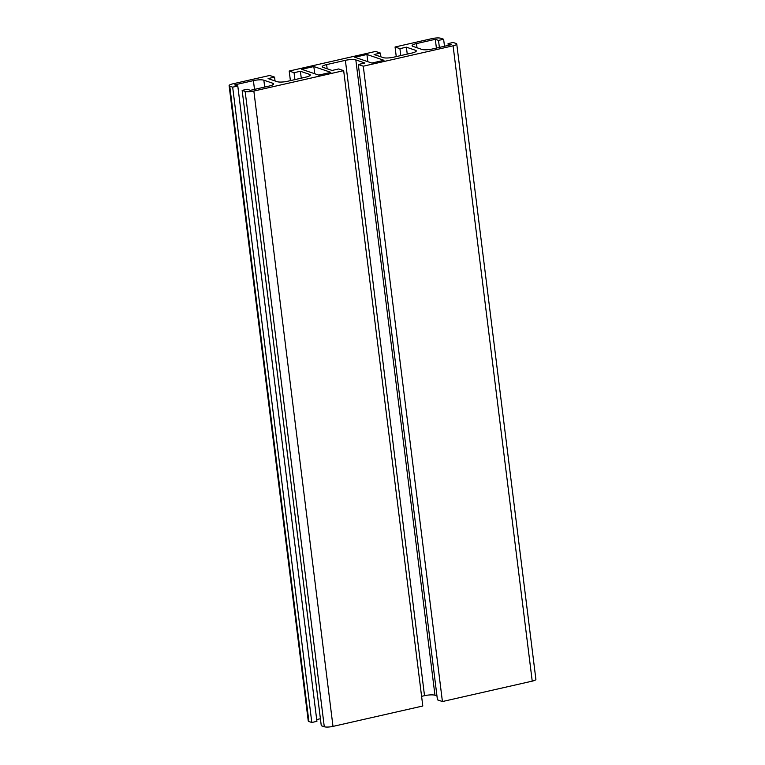 <?xml version="1.0" encoding="UTF-8"?>
<svg xmlns="http://www.w3.org/2000/svg" width="765" height="765" viewBox="0 0 765 765"><rect width="100%" height="100%" fill="white"/><g stroke="black" fill="none" stroke-linecap="round" stroke-linejoin="round"><path stroke-width="1.15" d="M313.832 66.545L330.882 72.359L318.756 75.113L301.706 69.299L313.832 66.545L314.731 73.736M371.857 63.055L354.807 57.241L366.932 54.487L383.992 60.301L371.857 63.055M367.831 61.678L366.932 54.487M383.189 57.624L374.104 54.525L380.444 53.081L375.586 51.427L289.199 71.04L294.056 72.704L300.406 71.26L309.49 74.358A7.88 1.731 172.9 0 1 310.274 74.98A7.88 1.731 172.9 0 1 305.876 77.122L287.64 81.262A7.88 1.731 172.9 0 1 277.188 81.692L268.094 78.585L274.559 77.122L269.71 75.467L232.77 83.854A6.56 1.444 -7.1 0 0 229.108 85.642A6.56 1.444 -7.1 0 0 229.758 86.158L232.665 87.153L237.791 85.986L234.587 84.896L253.406 80.621A7.88 1.731 172.9 0 1 263.849 80.191L272.876 83.27A7.88 1.731 172.9 0 1 273.66 83.892A7.88 1.731 172.9 0 1 269.261 86.034L250.394 90.318L247.21 89.237L242.151 90.385L245.144 91.408A6.56 1.444 -7.1 0 0 253.856 91.045L343.667 70.657L338.685 68.955L332.087 70.457L323.012 67.358A7.88 1.731 172.9 0 1 322.228 66.737A7.88 1.731 172.9 0 1 326.626 64.595L345.378 60.339A7.88 1.731 172.9 0 1 355.83 59.909L364.905 62.998L358.307 64.499L363.279 66.201L453.09 45.804A6.56 1.444 -7.1 0 0 456.753 44.016A6.56 1.444 -7.1 0 0 456.103 43.5L453.11 42.477L448.051 43.624L451.235 44.714L432.359 48.998A7.88 1.731 172.9 0 1 421.907 49.429L412.88 46.349A7.88 1.731 172.9 0 1 412.096 45.728A7.88 1.731 172.9 0 1 416.495 43.586L435.304 39.311L438.508 40.402L443.624 39.245L440.716 38.25A6.56 1.444 -7.1 0 0 432.005 38.604L395.065 47L399.913 48.654L406.387 47.181L415.491 50.289A7.88 1.731 172.9 0 1 416.275 50.911A7.88 1.731 172.9 0 1 411.876 53.053L393.64 57.193A7.88 1.731 172.9 0 1 383.189 57.624M407.248 54.105L406.387 47.181M400.774 55.568L399.913 48.654M396.26 56.6L395.065 47M444.494 46.244L443.624 39.245M439.378 47.401L438.508 40.402M436.404 48.08L435.304 39.311M448.271 45.384L448.051 43.624M358.307 64.499L437.446 699.841L442.419 701.543L532.23 681.146A6.56 1.444 -7.1 0 0 535.892 679.358L456.753 44.016M442.419 701.543L363.279 66.201M436.958 695.93L434.969 695.251A7.88 1.731 -7.1 0 0 424.518 695.681L421.601 696.341M242.151 90.385L321.281 725.727L324.284 726.75A6.56 1.444 -7.1 0 0 332.995 726.396L422.796 705.999L343.667 70.657M316.7 719.559L320.411 718.718M232.665 87.153L311.804 722.495L316.92 721.328L237.791 85.986M311.804 722.495L308.897 721.5L229.758 86.158M229.108 85.642L308.247 720.984A6.56 1.444 -7.1 0 0 308.897 721.5M275.037 80.956L274.559 77.122M301.267 78.173L300.406 71.26M294.917 79.608L294.056 72.704M290.394 80.641L289.199 71.04M380.913 56.849L380.444 53.081M415.663 51.704L415.491 50.289M417.011 47.755L416.495 43.586M532.23 681.146L453.09 45.804M434.969 695.251L355.83 59.909M424.518 695.681L345.378 60.339M327.143 68.764L326.626 64.595M332.995 726.396L253.856 91.045M324.284 726.75L245.144 91.408M273.057 84.695L272.876 83.27M264.709 87.067L263.849 80.191M254.496 89.39L253.406 80.621M309.662 75.783L309.49 74.358"/></g></svg>
